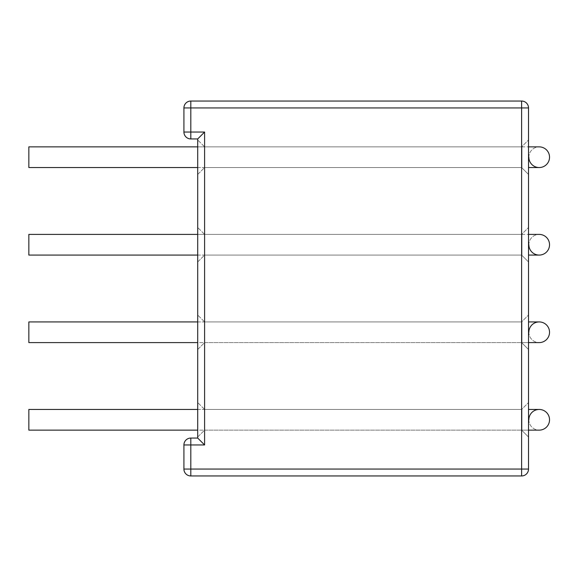 <?xml version="1.0" encoding="UTF-8"?>
<svg xmlns="http://www.w3.org/2000/svg" width="577" height="577" viewBox="0 0 577 577"><rect width="100%" height="100%" fill="white"/><g stroke="black" fill="none" stroke-linecap="round" stroke-linejoin="round"><path stroke-width="0.43" stroke-dasharray="2.88 2.16" d="M190.807 475.96A6.895 6.895 0 0 1 183.919 469.065L190.807 469.065L190.807 475.96L521.622 475.96L521.622 469.065L190.807 469.065L190.807 444.946L204.597 444.946L197.702 438.058L197.702 138.942L190.807 138.942A6.895 6.895 0 0 1 183.919 132.054L183.919 107.935A6.895 6.895 0 0 1 190.807 101.04L190.807 107.935L183.919 107.935M528.518 437.02L528.518 402.558L528.518 437.02L528.518 402.558L528.518 437.02L521.622 430.132L521.622 409.454L521.622 430.132L521.622 409.454L521.622 430.132L204.597 430.132L204.597 409.454L204.597 430.132L204.597 409.454L204.597 430.132L197.702 437.02L197.702 402.558L197.702 437.02L197.702 402.558L197.702 437.02L204.597 430.132L521.622 430.132L528.518 437.02M528.518 349.496L528.518 315.035L528.518 349.496L528.518 315.035L528.518 349.496L521.622 342.601L521.622 321.923L521.622 342.601L521.622 321.923L521.622 342.601L204.597 342.601L204.597 321.923L204.597 342.601L204.597 321.923L204.597 342.601L197.702 349.496L197.702 315.035L197.702 349.496L197.702 315.035L197.702 349.496L204.597 342.601L521.622 342.601L528.518 349.496M528.518 261.965L528.518 227.504L528.518 261.965L528.518 227.504L528.518 261.965L521.622 255.077L521.622 234.399L521.622 255.077L521.622 234.399L521.622 255.077L204.597 255.077L204.597 234.399L204.597 255.077L204.597 234.399L204.597 255.077L197.702 261.965L197.702 227.504L197.702 261.965L197.702 227.504L197.702 261.965L204.597 255.077L521.622 255.077L528.518 261.965M528.518 174.442L528.518 139.98L528.518 174.442L528.518 139.98L528.518 174.442L521.622 167.546L521.622 146.868L521.622 167.546L521.622 146.868L521.622 167.546L204.597 167.546L204.597 146.868L204.597 167.546L204.597 146.868L204.597 167.546L197.702 174.442L197.702 139.98L197.702 174.442L197.702 139.98L197.702 174.442L204.597 167.546L521.622 167.546L528.518 174.442M183.919 469.065L183.919 444.946A6.895 6.895 0 0 1 190.807 438.058L190.807 444.946L183.919 444.946M528.518 469.065L521.622 469.065L521.622 101.04L190.807 101.04M197.702 438.058L190.807 438.058M521.622 101.04A6.895 6.895 0 0 1 528.518 107.935L190.807 107.935L190.807 138.942M204.597 444.946L204.597 132.054L197.702 138.942M197.702 409.454L521.969 409.454L28.85 409.454L28.85 430.132L28.85 409.454L28.85 430.132L521.969 430.132L521.969 409.454L521.969 430.132L521.969 409.454L521.969 430.132L528.518 430.132L197.702 430.132M528.857 419.789A10.336 10.336 0 0 0 539.199 430.132A10.336 10.336 0 0 1 528.857 419.789A10.336 10.336 0 0 1 539.199 409.454L528.518 409.454M197.702 321.923L521.969 321.923L28.85 321.923L28.85 342.601L28.85 321.923L28.85 342.601L521.969 342.601L521.969 321.923L521.969 342.601L521.969 321.923L521.969 342.601L528.518 342.601L197.702 342.601M528.857 332.265A10.336 10.336 0 0 0 539.199 342.601A10.336 10.336 0 0 1 528.857 332.265A10.336 10.336 0 0 1 539.199 321.923L528.518 321.923M197.702 255.077L521.969 255.077L28.85 255.077L28.85 234.399L28.85 255.077L28.85 234.399L521.969 234.399L521.969 255.077L521.969 234.399L521.969 255.077L521.969 234.399L197.702 234.399M528.857 244.735A10.336 10.336 0 0 1 539.199 234.399A10.336 10.336 0 0 0 528.857 244.735A10.336 10.336 0 0 0 539.199 255.077L528.518 255.077M197.702 167.546L521.969 167.546L28.85 167.546L28.85 146.868L28.85 167.546L28.85 146.868L521.969 146.868L521.969 167.546L521.969 146.868L521.969 167.546L521.969 146.868L197.702 146.868M528.857 157.211A10.336 10.336 0 0 1 539.199 146.868A10.336 10.336 0 0 0 528.857 157.211A10.336 10.336 0 0 0 539.199 167.546L528.518 167.546M204.597 132.054L183.919 132.054M521.622 146.868L204.597 146.868L197.702 139.98L204.597 146.868L521.622 146.868L528.518 139.98L521.622 146.868M521.622 321.923L204.597 321.923L197.702 315.035L204.597 321.923L521.622 321.923L528.518 315.035L521.622 321.923M521.622 409.454L204.597 409.454L197.702 402.558L204.597 409.454L521.622 409.454L528.518 402.558L521.622 409.454M521.622 234.399L204.597 234.399L197.702 227.504L204.597 234.399L521.622 234.399L528.518 227.504L521.622 234.399M521.969 234.399L528.518 234.399L521.969 234.399M521.969 146.868L528.518 146.868L521.969 146.868"/><path stroke-width="0.87" d="M528.518 107.935A6.895 6.895 0 0 0 521.622 101.04L521.622 107.935L528.518 107.935A6.895 6.895 0 0 0 521.622 101.04L190.807 101.04A6.895 6.895 0 0 0 183.919 107.935L183.919 132.054A6.895 6.895 0 0 0 190.807 138.942L190.807 132.054L183.919 132.054A6.895 6.895 0 0 0 190.807 138.942L197.702 138.942L197.702 438.058L190.807 438.058A6.895 6.895 0 0 0 183.919 444.946L183.919 469.065A6.895 6.895 0 0 0 190.807 475.96L190.807 469.065L183.919 469.065A6.895 6.895 0 0 0 190.807 475.96L521.622 475.96A6.895 6.895 0 0 0 528.518 469.065L528.518 107.935L528.518 469.065A6.895 6.895 0 0 1 521.622 475.96A6.895 6.895 0 0 0 528.518 469.065L190.807 469.065L190.807 438.058A6.895 6.895 0 0 0 183.919 444.946L204.597 444.946L197.702 438.058M204.597 444.946L204.597 132.054L197.702 138.942M528.518 409.454L539.199 409.454A10.336 10.336 0 0 1 549.535 419.789A10.336 10.336 0 0 1 539.199 430.132L528.518 430.132L539.199 430.132A10.336 10.336 0 0 0 549.535 419.789A10.336 10.336 0 0 0 539.199 409.454A10.336 10.336 0 0 0 528.857 419.789M197.702 430.132L28.85 430.132L28.85 409.454L197.702 409.454M528.518 321.923L539.199 321.923A10.336 10.336 0 0 1 549.535 332.265A10.336 10.336 0 0 1 539.199 342.601L528.518 342.601L539.199 342.601A10.336 10.336 0 0 0 549.535 332.265A10.336 10.336 0 0 0 539.199 321.923A10.336 10.336 0 0 0 528.857 332.265M197.702 342.601L28.85 342.601L28.85 321.923L197.702 321.923M197.702 234.399L28.85 234.399L28.85 255.077L197.702 255.077M528.518 255.077L539.199 255.077A10.336 10.336 0 0 0 549.535 244.735A10.336 10.336 0 0 0 539.199 234.399L528.518 234.399L539.199 234.399A10.336 10.336 0 0 1 549.535 244.735A10.336 10.336 0 0 1 539.199 255.077A10.336 10.336 0 0 1 528.857 244.735M197.702 146.868L28.85 146.868L28.85 167.546L197.702 167.546M528.518 167.546L539.199 167.546A10.336 10.336 0 0 0 549.535 157.211A10.336 10.336 0 0 0 539.199 146.868L528.518 146.868L539.199 146.868A10.336 10.336 0 0 1 549.535 157.211A10.336 10.336 0 0 1 539.199 167.546A10.336 10.336 0 0 1 528.857 157.211M204.597 132.054L190.807 132.054L190.807 101.04A6.895 6.895 0 0 0 183.919 107.935L521.622 107.935L521.622 475.96"/></g></svg>
